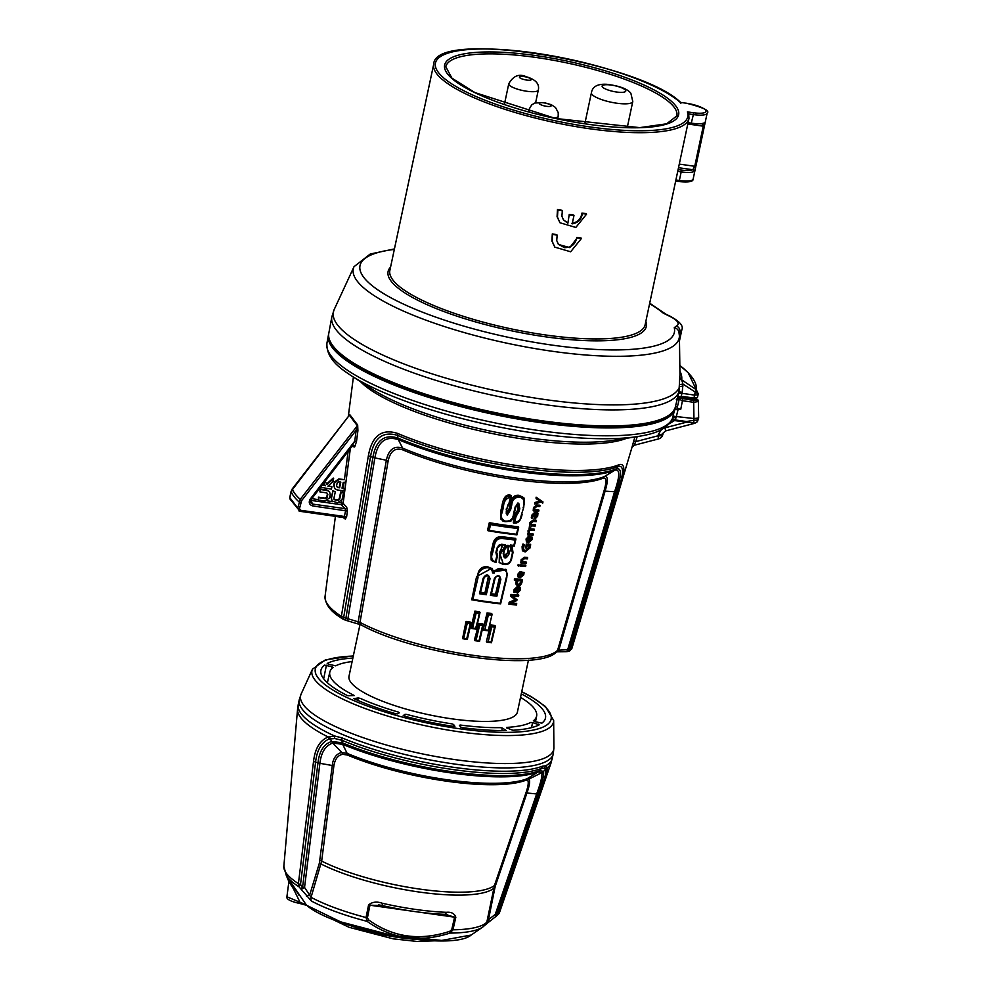 <?xml version="1.0" encoding="UTF-8"?>
<svg xmlns="http://www.w3.org/2000/svg" width="991" height="991" viewBox="0 0 991 991"><rect width="100%" height="100%" fill="white"/><g stroke="black" fill="none" stroke-linecap="round" stroke-linejoin="round"><path stroke-width="1.49" d="M353.799 698.63L358.234 697.949L357.751 700.377M398.456 712.108L399.373 712.752L398.456 712.108A105.715 25.877 12 0 1 360.29 698.37L358.234 697.949M399.373 712.752L397.626 713.854L395.719 713.718A114.783 28.095 -168 0 1 353.861 698.655L353.861 698.655M403.238 715.601L405.022 714.325L404.675 716.196M453.147 726.341L453.593 724.483L451.884 723.851A105.715 25.877 12 0 1 406.818 714.437L405.022 714.325M453.593 724.483L454.857 726.415M453.729 726.44L454.906 726.217L453.729 726.44A114.783 28.095 -168 0 1 404.303 716.109L403.275 715.428L404.303 716.109M501.805 730.54L502.35 728.075L506.252 730.503A114.783 28.095 -168 0 1 462.5 727.679L460.679 727.035L459.366 725.301L460.419 725.053L459.366 725.301M460.419 725.053A105.715 25.877 12 0 0 500.306 727.642L502.35 728.075M352.127 661.554A105.715 25.877 12 0 0 335.664 665.841L328.17 664.131M327.216 663.462A114.783 28.095 -168 0 1 352.858 658.074M531.535 727.642L532.576 722.575L539.191 724.83A114.783 28.095 -168 0 1 512.842 730.256L506.686 727.914M506.723 727.394A105.715 25.877 12 0 0 530.742 722.451L532.576 722.575M539.191 724.83L538.237 724.148L537.927 725.449M333.075 667.463L332.084 666.807L333.075 667.463A105.715 25.877 12 0 0 329.817 672.071A105.715 25.877 12 0 0 354.344 695.546L347.742 695.744A114.783 28.095 -168 0 1 320.911 670.374A114.783 28.095 -168 0 1 324.553 665.122L332.084 666.807L331.626 668.776M534.322 721.485L541.854 723.17A114.783 28.095 -168 0 0 545.459 718.103A114.783 28.095 -168 0 0 521.266 693.861M533.331 720.829A105.715 25.877 12 0 0 536.626 716.035A105.715 25.877 12 0 0 520.535 697.354M360.018 624.404L349.005 676.246A86.081 21.071 12 0 0 350.987 682.526A86.081 21.071 12 0 0 440.438 717.013A86.081 21.071 12 0 0 517.413 712.046L528.438 660.13M334.735 488.588L333.719 485.181L334.388 482.047L338.835 478.876L344.41 479.669L339.219 479.396L334.785 482.567L334.116 485.701L334.735 488.588L336.99 489.901L343.914 490.879L344.422 488.501L342.019 488.154L343.233 482.431L345.636 482.766L346.144 480.375M342.106 487.708L344.422 488.501M336.531 486.011L337.175 482.939L338.749 481.799L340.83 482.084L339.616 487.82L337.535 487.522L336.531 486.011L337.535 487.522L339.219 487.299L340.334 482.022M333.93 499.167L337.646 499.86L339.256 498.77L340.706 491.932L343.505 492.787L341.102 492.453L339.653 499.291L338.042 500.381L334.946 499.947L333.88 498.473L335.33 491.635L332.926 491.301L331.465 498.176L332.084 500.963L337.535 502.771L342.044 499.662L343.505 492.787M332.084 500.963L331.068 497.655L332.926 491.301M332.53 490.78L335.33 491.635M334.549 499.427L333.88 498.473M322.36 484.921L324.949 485.28L323.784 483.063M324.949 485.28L322.038 485.33M323.859 482.964L325.345 485.801M320.564 487.262L331.415 489.12L331.923 486.73L327.885 486.16L332.988 481.676L333.645 478.603L326.931 484.5L325.209 481.205M321.047 486.631L320.836 487.622M326.621 483.905L333.249 478.083L333.645 478.603M328.343 485.763L331.923 486.73M319.92 491.92L320.031 489.009L326.956 489.988L329.607 491.821L327.352 490.508L320.427 489.529L319.92 491.92L326.807 492.899L327.81 494.398L327.154 497.482L325.593 498.622L318.706 497.655L318.198 500.034L325.11 501.012L329.557 497.854L330.226 494.707L329.607 491.821M318.706 497.655L318.198 500.034M318.309 497.135L325.197 498.101L326.77 496.962L327.414 493.877L326.411 492.378M326.807 492.899L327.414 493.877M341.635 500.74L341.35 502.846L343.134 503.354A1.511 1.375 -38.9 0 1 341.375 504.704L345.017 508.643L345.661 510.588L344.112 517.55L344.893 516.546L344.112 517.55L300.124 511.331M343.022 517.426L345.24 519.036A1.511 1.375 123.1 0 0 344.335 517.599M345.24 519.036L346.602 517.005L344.893 516.546L300.595 510.291L299.455 508.668L301.66 500.591L356.178 430.23L354.753 441.131L352.065 446.123L353.378 445.455A1.511 1.412 96 0 0 352.511 445.665M346.602 517.005L347.383 511.046L312.71 505.943L312.698 504.085L310.703 502.747L311.025 499.662L310.158 499.179C308.424 502.511 309.279 504.766 312.71 505.943M347.383 511.046L346.726 507.256A1.511 1.338 -46.1 0 1 345.017 508.643L312.698 504.085L310.617 500.368M346.726 507.256L343.134 503.354L350.356 448.465M351.978 446.359L354.629 446.991A1.511 1.412 96 0 0 353.378 445.455M354.629 446.991L356.487 441.59L354.753 441.131L310.158 499.179M356.487 441.59L357.912 430.689L356.178 430.23L357.342 425.746L300.223 499.377L301.66 500.591M357.912 430.689L357.664 425.04A1.511 1.301 -40.4 0 1 357.342 425.746L349.365 415.204A1.511 1.474 -29.2 0 0 349.662 414.473L349.402 415.105M357.664 425.04L349.662 414.473M349.166 415.452L292.32 488.823M568.76 651.298A3.023 2.428 -101 0 0 568.859 651.273L571.733 648.894A3.023 2.923 -163 0 0 571.733 648.894A3.023 2.923 -163 0 0 571.733 648.882L618.706 490.954C625.432 471.58 625.544 462.834 619.041 464.705A142.444 34.871 -168 0 1 397.639 433.426C381.783 428.397 372.034 435.792 368.404 455.6L341.375 616.34A126.13 30.87 -168 0 1 325.06 596.396L335.404 516.348M634.872 436.994L632.035 447.114M342.452 618.855A3.023 2.465 -57.2 0 1 341.375 616.34L343.679 617.43L370.535 456.578C373.718 438.022 382.724 430.949 397.564 435.371A141.899 34.735 12 0 0 618.124 466.526C624.119 465.039 623.946 473.364 617.616 491.486L570.618 649.489L557.586 650.294A113.953 27.897 -168 0 1 473.165 655.324A113.953 27.897 -168 0 1 360.018 622.398A3.023 2.217 117.9 0 0 360.984 624.838A3.023 2.217 117.9 0 0 360.984 624.85C413.148 653.738 539.946 672.939 556.88 651.483L556.88 651.483A3.023 2.886 -135 0 0 557.586 650.294L603.891 491.338C606.765 481.713 606.517 477.328 603.135 478.17A128.904 31.551 12 0 1 402.792 449.877C395.198 447.449 390.33 451.116 388.162 460.865L360.018 622.398L343.679 617.43A3.023 1.226 -69.8 0 0 344.088 619.623L342.341 618.793C337.931 615.708 325.345 608.709 325.06 596.396M663.14 433.117L662.868 434.331A6.045 2.502 -167.8 0 1 662.868 434.368A6.045 2.502 -167.8 0 1 658.036 435.792L658.482 438.939L634.116 445.293L631.985 447.337L571.757 648.832L570.618 649.489A3.023 2.428 -101 0 1 568.859 651.273L567.36 651.558A3.023 2.428 -100.9 0 0 569.119 649.774L616.043 491.722L617.616 491.486A6.045 1.734 -163.5 0 0 618.706 490.954M634.24 445.108L635.739 441.614A3.023 1.202 16.2 0 0 633.398 442.06M344.385 619.648A3.023 1.226 -69.8 0 1 344.088 619.623L346.305 620.44A3.023 1.239 -69.8 0 1 345.884 618.235L372.901 457.371L370.535 456.578A6.045 1.92 9.5 0 1 368.404 455.6M658.482 438.939L658.47 438.939A6.045 6.045 0 0 0 662.868 434.368L663.14 433.067A6.045 2.502 -167.8 0 1 658.321 434.492L658.036 435.792L635.739 441.614L637.188 436.635M567.236 651.582A3.023 2.428 -100.9 0 0 567.36 651.57L566.084 651.682A3.023 1.722 -91 0 0 567.632 649.861L614.569 491.759A6.045 1.734 -163.5 0 0 616.043 491.722C621.778 475.11 621.877 467.492 616.328 468.879A140.561 34.4 -168 0 1 397.862 438.022C384.198 433.934 375.886 440.388 372.901 457.371A6.045 1.932 9.6 0 0 374.858 457.892C377.72 441.813 385.536 435.706 398.295 439.583A139.359 34.115 12 0 0 614.903 470.18C620.093 468.83 619.994 476.027 614.569 491.759L605.092 491.14C608.288 480.511 608.028 475.668 604.312 476.609L614.903 470.18A6.045 5.512 67.7 0 0 616.328 468.879L618.124 466.526A6.045 5.512 67.7 0 0 619.041 464.705M566.022 651.682A3.023 1.722 -91 0 0 566.084 651.694L557.289 651.83A3.023 1.722 -90.9 0 0 558.837 650.009L605.092 491.14A3.023 0.88 16.2 0 0 603.891 491.338M557.227 651.83A3.023 1.722 -90.9 0 0 557.289 651.83L556.199 651.942M357.862 623.612L386.354 460.245A3.023 0.966 -170 0 1 388.162 460.865M347.568 620.775L374.858 457.892L386.354 460.245C388.707 449.456 394.133 445.417 402.606 448.118L398.295 439.583A6.045 3.654 113.1 0 1 397.862 438.022L397.564 435.371A6.045 3.654 113.1 0 1 397.639 433.426M346.602 620.453A3.023 1.239 -69.8 0 1 346.305 620.44L360.984 624.838M671.762 419.775L674.475 420.58L676.06 417.793A4.534 1.078 -166.4 0 0 672.654 418.004A176.918 43.307 -168 0 1 488.452 421.497A176.918 43.307 -168 0 1 326.931 343.196L328.405 335.218A177.141 43.356 12 0 0 490.297 413.656A177.141 43.356 12 0 0 674.586 410.039L672.232 419.082M663.152 433.03A6.045 2.502 -167.8 0 1 663.14 433.067L665.543 430.936L665.097 427.802L664.02 428.149M669.458 423.677L674.475 420.58L694.827 423.083M665.097 427.802L686.305 422.24A4.534 1.202 -82 0 0 686.478 421.522L675.23 419.936A4.534 0.706 -151.4 0 0 672.294 419.007M476.584 576.564L471.741 599.803L476.584 576.564L491.92 568.215L492.366 568.809L487.535 566.703C482.456 566.381 479.31 568.586 478.108 573.306L477.08 577.208L478.021 577.654C476.374 568.97 491.511 563.024 492.564 572.909A124.048 30.362 12 0 0 494.113 573.132L493.233 571.696M493.134 570.655L505.893 569.305L506.364 569.924M502.957 545L499.526 552.532L499.167 562.541L501.88 544.926M491.14 559.977L491.078 552.074L493.109 543.452C494.236 538.559 497.296 536.317 502.288 536.726A124.048 30.362 12 0 0 515.431 538.348L515.877 538.931A126.105 30.87 -168 0 1 502.734 537.308C497.693 537.023 494.645 539.277 493.58 544.071L491.548 552.693L491.61 560.596L495.859 562.554L497.581 555.344L496.627 552.247L497.655 547.874L501.582 544.27L496.962 548.073L495.921 552.445L496.726 556.261L495.401 561.872C491.685 560.324 490.731 557.413 492.552 553.139L494.596 544.517C495.537 540.145 498.25 538.138 502.734 538.497A127.009 31.08 12 0 0 515.134 540.045L513.871 545.397A126.551 30.969 -168 0 1 510.34 545L512.446 552.805L511.245 557.871C510.799 561.909 508.668 563.916 504.853 563.904A124.928 30.572 -168 0 1 503.193 563.693L500.195 554.687L505.509 544.79A126.514 30.969 -168 0 1 501.582 544.27M487.572 530.111L489.319 522.691A125.039 30.61 12 0 0 518.169 526.766L518.615 527.361A127.083 31.105 -168 0 1 489.777 523.285L488.055 530.755L487.572 530.111M471.443 628.418L472.62 628.009L470.96 627.786L474.9 611.137A117.607 28.789 12 0 0 479.582 611.868L476.126 629.174L480.04 612.463L475.581 628.467L476.126 629.136L471.53 628.455M487.225 642.267A117.421 28.739 12 0 0 491.425 642.725L491.04 642.118A118.325 28.962 -168 0 1 488.191 641.809L491.734 626.832L490.805 625.532L486.42 641.598L490.359 624.949A116.641 28.553 12 0 0 494.868 625.445L495.327 626.039A118.697 29.049 -168 0 1 490.805 625.532L490.359 624.949M492.081 614.086A119.651 29.284 -168 0 1 487.498 613.503L483.125 629.57L487.064 612.921A117.607 28.789 12 0 0 491.635 613.503L491.288 615.176A120.555 29.507 12 0 1 488.402 614.816L487.064 612.921M471.22 622.769L470.254 623.797L466.724 638.774L467.306 639.455L471.22 622.769A118.697 29.049 -168 0 1 466.476 621.964L462.574 638.662L466.03 621.382A116.641 28.553 12 0 0 470.775 622.187L467.306 639.48L462.648 638.7M478.343 623.364A116.641 28.553 12 0 0 482.976 624.008L483.422 624.603A118.697 29.049 -168 0 1 478.789 623.946L474.404 640.013L476.101 640.236L474.887 640.644L478.802 623.971L479.644 625.259A119.601 29.272 12 0 0 482.567 625.668L479.037 640.644A118.325 28.962 -168 0 1 476.101 640.236L479.644 625.259M504.952 521.638L500.988 519.247L500.765 511.096L501.979 505.918C503.279 497.333 506.265 493.815 510.91 495.351L511.356 495.946L507.776 496.119L505.868 497.482L501.235 511.715L500.789 518.491L502.833 521.006L504.952 521.638C510.576 521.799 513.66 519.123 514.193 513.623L516.447 504.766L517.55 503.688L519.173 504.369L517.624 512.434L516.175 515.047L514.676 514.626L517.599 510.254L517.773 503.044M506.215 513.276L509.002 509.151L510.216 504.01C511.294 497.655 514.255 494.757 519.111 495.327L523.892 497.767M513.313 522.876L514.626 522.468L516.051 516.41L515.122 515.221L513.313 522.876L514.676 514.626M531.312 517.81L531.634 515.345L534.459 512.607A126.34 30.919 12 0 0 537.704 512.83L537.977 513.189A127.554 31.216 -168 0 1 534.731 512.966L531.907 515.704L531.312 517.81M533.963 518.169L535.19 518.838L537.679 516.138L537.977 513.189M534.917 518.479L533.74 515.679L534.372 513.66M528.959 533.517L529.182 533.579A124.556 30.486 12 0 0 532.972 533.839L533.245 534.199A125.758 30.783 -168 0 1 529.454 533.938L529.058 533.728M527.534 534.867L527.509 533.455A124.556 30.486 12 0 0 528.054 533.492L528.302 533.827A125.758 30.783 -168 0 1 527.782 533.815L527.534 534.867A125.671 30.758 12 0 0 532.997 535.264L533.245 534.199M528.29 533.802L528.005 530.78A124.779 30.535 12 0 0 529.021 530.854L529.293 531.213A125.993 30.832 -168 0 1 528.277 531.126L528.314 533.852M526.382 541.681L526.048 538.98L530.111 536.676C528.921 535.772 527.658 536.664 526.308 539.339L526.494 541.866L528.438 542.672L532.117 539.612L532.402 537.258L531.461 537.419L531.263 539.401L528.959 541.544L530.111 536.676M528.686 541.185L530.99 539.042L531.188 537.06L532.402 537.258M520.832 562.814L521.117 559.779L524.326 557.239A122.537 29.99 12 0 0 527.373 557.45L527.658 557.809A123.751 30.287 -168 0 1 524.598 557.599L521.39 560.126L520.832 562.814M522.059 561.823A122.141 29.891 12 0 0 526.271 562.108L526.543 562.467A123.355 30.188 -168 0 1 522.034 562.157L522.269 560.485L524.474 558.676A123.664 30.263 12 0 0 527.398 558.862L527.658 557.809M520.114 566.171L520.102 564.759A121.893 29.829 12 0 0 525.552 565.143L525.825 565.502A123.095 30.126 -168 0 1 520.374 565.118L520.114 566.171A123.008 30.114 12 0 0 525.577 566.555L525.825 565.502M520.349 576.366L522.653 574.223L522.852 572.241L524.066 572.439L523.124 572.6L522.926 574.582L520.622 576.725L521.774 571.869C520.585 570.965 519.321 571.844 517.983 574.532L518.157 577.047L520.102 577.852L523.781 574.792L524.066 572.439M518.045 576.861L517.711 574.173L521.774 571.869M516.15 584.678L515.84 582.064L516.782 580.144M514.391 580.292L514.379 578.855A120.667 29.532 12 0 0 521.935 579.413L522.22 579.772A121.881 29.829 -168 0 1 514.639 579.215L514.391 580.292A121.794 29.817 12 0 0 517.054 580.503L516.274 584.863L518.293 585.669C519.061 586.722 520.263 585.718 521.91 582.658L522.22 579.772M516.336 592.531L517.562 593.2L520.052 590.487L520.349 587.552A121.224 29.668 -168 0 1 517.116 587.329L514.292 590.079L513.97 592.544L514.911 592.407L515.134 590.351L517.029 588.394L516.398 590.401L517.562 593.2M517.29 592.841L516.125 590.041L516.757 588.035M513.97 592.544L514.032 589.719L516.844 586.969A120.01 29.371 12 0 0 520.077 587.192L520.349 587.552M508.965 604.399A119.75 29.309 12 0 0 516.472 604.931L516.745 603.816A119.837 29.334 -168 0 1 510.39 603.37L516.794 600.571L517.005 599.679L512.136 596.012A120.468 29.482 12 0 0 518.491 596.458L518.764 595.306A120.568 29.507 -168 0 1 511.245 594.773L510.861 596.396L515.394 599.951L509.374 602.664L508.965 604.399L509.101 602.305L515.122 599.592M510.861 596.396L510.972 594.414A119.354 29.21 12 0 0 518.479 594.947L518.764 595.306M511.864 595.665L517.005 599.679M510.984 603.085A118.623 29.036 12 0 0 516.472 603.445L516.745 603.816M517.785 565.093L518.479 564.474L518.937 565.18L518.479 564.474L518.157 565.824L517.785 565.093M523.248 549.708L525.205 550.302C526.221 551.405 527.472 550.377 528.959 547.205L529.231 545.446M525.713 547.924L526.283 544.022A123.664 30.263 12 0 0 530.383 544.307L530.656 544.666A124.866 30.56 -168 0 1 526.555 544.381L525.713 547.924A124.569 30.486 12 0 0 526.642 547.998L527.187 545.645A124.767 30.535 12 0 0 529.504 545.806L529.231 547.565L525.478 550.649L523.359 549.906L524.227 544.616L523.26 544.307L522.517 550.847L525.168 551.925L530.173 547.8L530.656 544.666M522.393 550.662L522.071 546.722L523 543.96L524.227 544.616M528.921 530.148L529.95 522.468L533.146 520.04A125.708 30.771 12 0 0 536.193 520.25L536.465 520.609A126.922 31.068 -168 0 1 533.406 520.399L530.222 522.827L528.921 530.148A126.08 30.857 12 0 0 534.124 530.519L534.372 529.454A126.167 30.882 -168 0 1 529.863 529.132L530.061 527.546L532.241 525.899A126.452 30.956 12 0 0 535.165 526.097L535.425 525.032A126.538 30.969 -168 0 1 532.378 524.821L530.891 524.945L531.114 523.137L533.294 521.477A126.823 31.043 12 0 0 536.218 521.675L536.465 520.609M530.619 524.598L532.105 524.462A125.337 30.671 12 0 0 535.152 524.673L535.425 525.032M529.875 528.798A124.953 30.585 12 0 0 534.099 529.095L534.372 529.454M536.106 498.671L536.106 497.172L542.981 501.929L536.366 497.532L536.106 498.671L540.368 501.161L535.103 502.895L534.818 504.06L541.16 501.917L542.684 503.205L542.981 501.929M534.818 504.06L534.83 502.548L540.095 500.802M533.208 510.538L533.492 507.503L536.713 504.976A126.984 31.08 12 0 0 539.773 505.199L540.045 505.559A128.198 31.378 -168 0 1 536.986 505.336L533.765 507.863L533.208 510.538M534.434 509.56A126.588 30.981 12 0 0 538.658 509.857L538.931 510.216A127.802 31.278 -168 0 1 534.409 509.894L534.644 508.222L536.862 506.413A128.112 31.353 12 0 0 539.785 506.612L540.045 505.559M694.716 423.293L696.797 422.191A4.534 4.014 -131.7 0 0 697.974 420.023L693.65 420.357A4.534 0.706 77.1 0 1 693.849 423.169M677.088 399.757L679.306 398.382A179.334 43.889 -168 0 1 679.194 399.311L682.811 400.76L693.688 402.296L693.948 418.536L673.087 416.183M693.948 418.536L698.643 418.016L698.382 401.516A198.72 48.646 12 0 0 698.382 400.983L698.643 417.384A202.412 49.538 -168 0 1 698.643 418.004L696.797 422.191M493.233 571.832L492.564 572.909L493.233 571.832L492.354 568.822M471.939 599.828A120.729 29.544 12 0 0 500.579 603.866L506.797 577.592L506.364 569.912L493.357 571.844M499.167 562.541L502.846 564.263L503.193 563.693M515.877 538.931L513.871 545.397M502.92 564.238A124.024 30.362 12 0 0 504.419 564.424C508.916 564.251 511.393 561.984 511.827 557.66L513.028 552.594L511.988 545.744L512.446 552.805M488.253 530.792A126.6 30.981 12 0 0 516.893 534.83L516.509 534.211A127.505 31.204 -168 0 1 489.207 530.358L490.557 524.611L489.802 523.347M518.652 527.571L516.93 534.855L518.615 527.361M480.028 612.45A119.651 29.284 -168 0 1 475.346 611.72L476.163 613.045A120.555 29.507 12 0 0 479.124 613.503M491.425 642.738L495.327 626.039M486.866 642.18L488.191 641.809M483.583 630.165L484.859 629.78L488.402 614.816M475.147 640.682A117.421 28.739 12 0 0 479.495 641.288L483.422 624.603M501.979 505.918L503.465 506.983C503.639 501.681 505.98 498.374 510.464 497.048L511.381 496.082L509.634 503.44L509.052 503.044L509.622 503.403L509.052 503.044L506.909 508.717L508.16 504.506L509.622 503.403L511.356 495.946M506.265 511.715L506.884 508.841L506.178 509.04L507.206 515.196L510.65 509.671L509.585 509.225L507.206 514.019L506.314 513.549L506.265 511.715M522.071 514.329L522.084 514.403C520.808 520.956 517.934 523.805 513.462 522.963L516.794 522.728L519.792 520.374L523.731 507.293L524.45 498.857L522.344 496.59L516.038 496.02L513.127 498.287L509.585 509.225L509.126 508.618M524.45 498.857L523.682 497.519L523.744 507.367L521.477 514.54C521.117 519.135 518.838 521.786 514.626 522.468M531.585 518.169L532.526 518.045L532.737 515.977L534.644 514.019L534.013 516.038L535.19 518.838M529.182 533.579L529.293 531.213M521.105 563.161A123.268 30.176 12 0 0 526.295 563.532L526.543 562.467M519.21 565.539L518.751 564.833L518.429 566.171M533.48 510.898A127.715 31.254 12 0 0 538.683 511.282L538.931 510.216M674.537 409.655L680.718 409.494L677.113 408.007A179.086 43.839 12 0 0 677.249 406.793L675.453 406.545M698.308 419.565L698.618 418.128M693.65 400.5L693.688 402.296L698.382 401.516A1.511 1.462 -177.9 0 0 697.168 400.104L693.65 400.5L680.966 398.221A180.833 44.261 12 0 0 681.077 397.317M500.579 603.878L500.195 603.259A121.633 29.767 -168 0 1 472.88 599.394L471.741 599.803L472.88 599.394L478.021 577.654M494.113 573.132C496.59 564.288 511.071 569.813 506.215 577.815L500.195 603.259M501.335 544.815A125.609 30.746 12 0 0 503.007 545.05L501.26 544.839C499.303 544.307 498.101 545.347 497.668 547.961L496.962 548.073M503.007 545.05L505.509 544.79M497.581 555.344L496.726 556.261L497.581 555.344M495.896 562.554L495.401 561.872M515.915 539.005L515.134 540.045L515.915 539.005M511.963 545.793L514.292 546.053A125.646 30.758 -168 0 1 512 545.768L510.34 545M488.055 530.755L489.207 530.358L488.055 530.755M516.906 534.83L516.509 534.211L516.906 534.83M490.557 524.611A127.988 31.328 12 0 0 517.872 528.463L516.509 534.211M475.581 628.467L476.126 629.136L475.581 628.467A119.279 29.197 -168 0 1 472.62 628.009L476.163 613.045M491.734 626.832A119.601 29.272 12 0 0 494.583 627.154L491.04 642.118M495.364 626.25L491.462 642.763L486.915 642.23M483.608 630.202L484.859 629.78A119.279 29.197 -168 0 0 487.745 630.152L488.179 630.771A118.375 28.974 12 0 1 483.893 630.239M466.513 622.038L467.257 623.289A119.601 29.272 12 0 0 470.254 623.797M466.724 638.774L467.306 639.455L466.724 638.774A118.325 28.962 -168 0 1 463.726 638.266L467.257 623.289M462.586 638.662L463.726 638.266L462.586 638.662M482.567 625.668L483.447 624.751L479.533 641.326L479.037 640.644M518.256 503.676L515.196 506.872L513.549 513.834C513.041 519.036 510.291 521.464 505.311 521.105C501.471 519.581 500.443 516.596 502.239 512.161L503.081 508.581L501.607 507.516M510.216 504.01L511.74 505.063C512.198 499.848 514.825 497.197 519.618 497.11C524.313 498.535 525.49 501.991 523.149 507.503M516.051 516.41L519.173 511.294L517.723 509.721M518.219 507.627L519.792 508.668L518.677 503.143M534.682 517.203L535.4 517.661L535.413 514.081A127.455 31.192 12 0 0 537.11 514.193L536.862 516.001L534.768 517.426M527.101 540.826L528.129 541.458L527.175 539.389L528.996 537.779L528.129 541.458L527.212 541.024M518.764 576.019L519.792 576.638L518.838 574.582L520.671 572.959L519.792 576.638L518.875 576.217M521.266 580.8L521.031 582.609L518.566 584.529L516.918 583.625L518.132 580.59A121.794 29.817 12 0 0 521.266 580.8M517.054 591.565L517.773 592.023L517.785 588.443A121.137 29.643 12 0 0 519.482 588.555L519.234 590.351L517.153 591.788M698.382 400.983L698.382 400.983A1.511 1.462 179.6 0 0 697.181 399.571A197.246 48.274 -168 0 1 697.168 400.104M680.718 409.494L682.774 398.964M680.966 398.221A1.511 1.462 9.1 0 0 679.194 399.311L677.113 408.007M500.851 579.339L499.675 579.215L495.971 594.897L496.875 596.186L500.851 579.339C499.749 574.718 497.593 574.446 494.373 578.521L496.169 576.502L498.312 576.155L499.637 576.96L499.675 579.215L499.253 576.551M490.037 578.732C488.513 573.863 486.222 573.665 483.174 578.162L487.089 575.424L488.749 576.266L489.009 578.286L490.037 578.732L486.259 594.773L484.958 592.866L488.476 575.994M503.18 553.251C503.874 559.345 505.856 559.543 509.114 553.858L509.609 551.739C513.549 545.298 504.134 542.127 503.948 549.968L503.18 553.251L504.617 549.832L503.948 549.968M535.128 517.302L536.837 513.834M527.856 541.098L528.649 537.779M519.519 576.279L520.312 572.971M521.031 582.609L520.993 580.441M518.566 584.529L520.758 582.25M516.98 583.835L518.293 584.17M517.5 591.664L519.21 588.196M491.425 593.782A119.23 29.185 12 0 0 495.512 594.303L495.971 594.885A121.274 29.68 -168 0 1 491.301 594.29L495.265 577.703L496.887 576.242L499.068 576.229M495.042 578.298L490.396 595.356A122.178 29.903 -168 0 0 496.875 596.186M479.495 593.733L480.437 592.705L483.918 577.964L483.174 578.162L479.495 593.733A122.178 29.903 12 0 0 486.259 594.773M488.761 576.291L486.247 575.424L484.339 576.762L480.437 592.705A121.274 29.68 -168 0 0 485.404 593.46L488.538 577.679M503.824 553.04L504.605 549.757L507.714 545.496L508.494 551.281L505.261 557.091L503.824 556.459L503.824 553.04L503.837 556.484M507.726 545.496L508.829 545.991C506.958 544.579 505.546 545.855 504.617 549.832L504.605 549.757M680.606 397.193L680.706 397.267A1.511 1.462 -175.7 0 0 679.306 398.382M679.256 398.258A1.511 1.499 -140.7 0 1 680.173 397.193M495.512 594.303L499.216 578.62M480.585 592.209A119.23 29.185 12 0 0 484.958 592.866M503.639 556.124L507.541 552.817L508.544 545.744M299.455 508.668L297.734 508.086L289.781 497.569L292.271 488.885A143.522 35.131 12 0 0 300.223 499.377L297.734 508.086L299.988 511.319L300.595 510.291M300.769 502.487L299.047 501.904A144.178 35.292 12 0 1 291.094 491.4L289.806 497.47M289.793 498.795L299.988 511.319M301.066 903.619L298.44 903.173M445.009 914.284L454.596 917.17L451.723 929.707L449.703 931.342C419.775 941.165 392.758 937.35 368.64 919.896L367.426 917.802L369.953 905.217L382.117 905.526L378.735 904.882M497.953 914.606A6.045 3.283 -132.3 0 0 498.015 914.557A6.045 6.045 0 0 0 499.675 912.042L540.541 793.271C545.174 780.821 547.354 772.361 547.106 767.926A6.045 5.748 169 0 1 545.892 769.66C545.991 774.132 543.886 782.159 539.575 793.741L538.051 793.94C542.263 782.679 544.096 775.16 543.551 771.394L539.661 770.639A128.062 31.34 -168 0 1 342.217 742.755L331.626 741.466C323.871 744.055 319.325 751.19 317.975 762.847L302.602 886.97L300.508 884.567A6.045 1.994 -173 0 1 298.402 883.613A110.36 27.017 -168 0 1 283.847 866.283L297.573 709.06A129.635 31.724 12 0 0 328.244 737.007C320.006 740.252 315.113 748.316 313.565 761.212L298.402 883.613A6.045 4.905 -57.4 0 0 298.997 886.821L311.459 901.067A99.447 24.341 12 0 0 367.091 921.357A3.023 1.053 -54.9 0 0 368.64 919.896M444.129 914.197A3.023 1.685 -87.8 0 0 444.612 914.346A3.023 1.685 -87.8 0 0 444.625 914.346A3.023 1.685 -87.8 0 0 446.309 912.315A101.243 24.775 -168 0 1 382.452 903.297C376.865 901.302 372.244 901.847 368.578 904.956L366.051 917.542L367.091 921.357C391.891 938.997 419.54 942.899 450.025 933.076L452.949 929.806L455.823 917.282A3.023 0.756 -167.1 0 1 454.596 917.17L416.616 911.807M455.823 917.282C454.46 913.454 451.289 911.807 446.309 912.315M382.452 903.297L382.117 905.526C404.526 910.58 425.362 913.529 444.625 914.346M368.578 904.956A3.023 0.78 11.4 0 0 369.953 905.217L412.454 911.225M353.329 655.869L325.457 659.833L312.475 669.173A123.466 30.226 12 0 0 314.804 679.752A123.466 30.226 12 0 0 446.359 729.785A123.466 30.226 12 0 0 553.659 720.432L553.907 747.71A129.387 31.675 -168 0 1 441.466 757.508A129.387 31.675 -168 0 1 303.593 705.072A129.387 31.675 -168 0 1 301.153 693.985L299.245 699.745A129.858 31.786 12 0 0 302.243 709.222A129.858 31.786 12 0 0 316.501 721.262A129.858 31.786 12 0 0 456.368 764.272A129.858 31.786 12 0 0 553.3 753.742L551.046 762.934A129.635 31.724 12 0 1 547.106 767.926L545.707 765.783A6.045 5.822 106.5 0 1 544.443 768.136L545.892 769.66M313.565 761.212A6.045 1.994 7 0 0 315.584 762.104C316.947 750.1 321.431 742.42 329.037 739.026L334.822 738.53L341.957 740.302A129.301 31.65 12 0 0 541.309 768.471L544.443 768.136M299.604 903.42L300.038 902.318L286.907 896.756L288.889 881.618L293.398 888.729L300.038 902.318L299.604 903.42M306.776 905.39L340.644 921.853L392.151 935.43L441.701 940.434L471.171 935.033L482.741 927.056A99.447 24.341 12 0 1 450.025 933.076L449.703 931.342M540.541 793.271A6.045 1.66 -161 0 1 539.575 793.741L498.684 912.562L496.664 914.383A6.045 3.357 48.4 0 1 495.946 916.415L498.015 914.557A6.045 3.283 -132.3 0 0 498.015 914.544A6.045 3.283 -132.3 0 0 498.684 912.562A6.045 1.66 -161 0 0 499.675 912.042A6.045 5.859 18.1 0 1 498.3 914.222M367.426 917.802A3.023 0.78 11.4 0 1 366.051 917.542A100.983 24.713 -168 0 1 311.05 897.326L304.547 887.428L319.907 763.318C321.22 752.256 325.506 745.517 332.778 743.101L342.638 744.303A126.86 31.055 12 0 0 538.237 771.939L541.866 772.633C542.387 776.139 540.652 783.237 536.664 793.94A6.045 1.672 18.9 0 0 538.051 793.94L496.664 914.383A6.045 1.672 -161 0 1 495.265 914.371L488.476 919.698L486.841 922.15A100.983 24.713 -168 0 1 452.949 929.806A3.023 0.756 -167.1 0 1 451.723 929.707M488.699 922.064A6.045 1.486 -127.7 0 0 488.836 922.002L495.686 916.625A6.045 1.425 -128.5 0 0 495.265 914.371L536.664 793.94L526.939 792.998C529.516 785.628 530.247 780.97 529.12 779L526.989 778.777A3.023 2.75 -111.4 0 0 525.862 780.227L527.757 780.45C528.785 782.283 528.141 786.52 525.849 793.134L494.447 885.496L486.841 922.15A6.045 5.797 -136.5 0 1 485.441 924.776A6.045 5.797 -136.5 0 1 485.429 924.776M311.459 901.067A6.045 4.484 118.2 0 1 311.05 897.326L321.666 861.092L333.856 766.018C334.884 759.255 337.795 755.34 342.576 754.3L347.345 755.006A115.774 28.343 12 0 0 525.862 780.227M552.321 758.338A129.858 31.786 -168 0 1 545.707 765.783L542.337 766.204A129.858 31.786 -168 0 1 342.106 737.923L334.462 735.941L328.244 737.007A6.045 4.633 -109 0 0 329.037 739.026M334.822 738.53A6.045 4.212 -85.1 0 1 334.462 735.941A129.858 31.786 -168 0 1 301.264 713.817A129.858 31.786 -168 0 1 298.279 704.328L297.573 709.06M471.171 935.033C451.376 951.942 334.685 929.855 306.727 905.353L299.641 903.433C286.956 900.757 286.387 897.735 286.907 896.744M299.27 895.604L288.74 879.265L306.169 904.709L300.038 902.318M485.379 924.826L488.836 922.002A6.045 1.486 -127.7 0 0 488.476 919.698L494.868 887.948A3.023 1.14 11.2 0 0 493.667 888.394A101.503 24.849 12 0 1 419.379 892.061A101.503 24.849 12 0 1 321.059 864.016A3.023 1.053 -162.8 0 0 319.362 863.161L309.861 894.464A6.045 0.793 142.5 0 1 306.541 896.335M542.337 766.204A6.045 5.488 -111.4 0 1 541.309 768.471L539.661 770.639A6.045 5.488 -111.4 0 1 538.237 771.939L526.989 778.777A116.641 28.553 -168 0 1 347.147 753.383L341.808 752.541C337.274 753.408 334.227 756.765 332.679 762.624L319.362 863.161M494.868 887.948L495.562 885.347A3.023 0.842 18.8 0 0 494.447 885.496A101.714 24.899 -168 0 1 420.06 889.138A101.714 24.899 -168 0 1 321.666 861.092A3.023 1.003 -172.7 0 0 319.932 860.547M333.856 766.018A3.023 1.003 -172.7 0 0 332.146 765.486L319.907 763.318A6.045 1.994 -172.9 0 1 317.975 762.847L315.584 762.104L300.508 884.567A6.045 1.177 139.3 0 0 298.997 886.821A108.861 26.646 12 0 1 286.263 875.387L288.889 881.618M304.547 887.428A6.045 0.83 143.4 0 1 301.14 889.249A6.045 1.226 -41.6 0 1 302.602 886.97A6.045 1.994 -173 0 0 304.547 887.428M569.652 214.898A132.298 32.381 12 0 0 573.975 215.505L572.191 223.867C578.1 222.839 581.469 219.432 582.324 213.635A132.298 32.381 12 0 0 586.585 214.13L575.821 227.447L559.989 222.777L557.462 217.165L557.883 210.067A132.298 32.381 12 0 0 562.343 210.81L561.897 216.199L563.421 219.804L567.868 223.26L569.255 214.378A130.49 31.935 12 0 0 571.423 214.688A130.49 31.935 12 0 0 573.578 214.985L573.975 215.505M552.705 234.421A132.298 32.381 12 0 0 557.165 235.164L556.719 240.54L558.466 244.455L569.763 247.626L577.146 237.989A132.298 32.381 12 0 0 581.407 238.472L570.655 251.788L554.811 247.131L552.297 241.519L552.309 233.901A130.49 31.935 12 0 0 556.769 234.644L557.165 235.164M693.911 171.579A1.511 1.4 -116.2 0 0 692.82 169.734A16.612 4.063 -168 0 1 681.164 170.031L681.189 171.889A18.123 4.435 12 0 0 693.911 171.579L695.224 169.127L704.415 126.055L704.254 122.884A18.123 4.435 -168 0 1 691.532 123.194L688.064 122.698M688.695 113.94L687.407 111.896A128.979 31.563 -168 0 1 519.16 111.76A128.979 31.563 -168 0 1 471.877 49.302A128.979 31.563 -168 0 1 680.198 102.358L685.921 103.175M687.407 111.896L693.341 112.739A16.612 4.063 -168 0 0 705.604 110.212A16.612 4.063 -168 0 0 686.119 103.2L680.198 102.358L680.817 103.535M687.841 123.764L703.536 123.825A1.511 1.4 -116.2 0 0 704.254 122.884M702.569 123.9L703.263 126.179L704.415 126.055L695.88 166.203L694.741 166.29L692.82 169.734L678.501 167.714M567.868 223.26L569.255 214.378M562.343 210.81L561.947 210.29A130.49 31.935 12 0 1 557.487 209.547L557.883 210.067M563.445 219.829L567.471 222.74M586.585 214.13L586.189 213.598A130.49 31.935 12 0 1 581.928 213.115L582.324 213.635M559.989 222.777L557.066 216.645L557.487 209.547M571.807 223.347C577.703 222.318 581.085 218.9 581.928 213.115M558.267 244.182L564.412 247.639C571.386 247.7 575.498 244.306 576.75 237.468A130.49 31.935 12 0 0 581.011 237.951L581.407 238.472M554.811 247.131L551.9 240.999L552.309 233.901M698.246 393.836L688.163 372.69L679.838 365.481A194.323 47.568 -168 0 1 696.462 389.81L696.19 389.636A3.023 0.818 124.1 0 1 695.137 392.337L694.641 395.112L698.085 394.715L696.462 389.81A3.023 1.4 121.1 0 1 696.029 392.597L698.246 393.836L697.379 397.639L693.935 398.035L681.238 396.239L680.706 397.267L677.708 397.143L675.379 406.867A177.154 43.356 -168 0 1 493.146 412.169A177.154 43.356 -168 0 1 328.814 333.199L331.824 316.934A177.6 43.468 12 0 0 494.459 395.657A177.6 43.468 12 0 0 678.946 391.792L677.745 397.032L681.238 396.239L682.217 392.349L682.96 384.087L681.659 379.813A177.686 43.493 12 0 0 679.925 371.229M394.443 248.914L370.25 254.018L354.022 266.69A166.587 40.78 12 0 0 507.764 343.369A166.587 40.78 12 0 0 679.405 335.85L679.962 374.487A175.184 42.873 -168 0 1 679.838 376.332L678.946 391.792L682.217 392.349M679.566 384.607L682.96 384.087L696.029 392.597M698.085 394.715L697.379 397.639M680.805 397.23L693.403 399.051L693.935 398.035L694.641 395.112L681.981 393.328M696.19 389.636L681.659 379.813A4.534 4.398 -171 0 1 679.838 376.332M681.932 393.316L678.6 393.216M331.824 316.934L334.153 309.613A177.104 43.344 -168 0 0 490.595 389.612A177.104 43.344 -168 0 0 679.578 386.626L682.96 386.106M679.43 337.188L679.851 331.96A39.268 9.613 12 0 0 681.858 329.706L679.479 340.879M681.858 329.706C683.641 325.816 679.541 321.22 669.557 315.931A4.831 3.171 114.7 0 0 668.516 315.745A34.437 8.424 -168 0 1 676.345 326.101A4.831 4.509 61.1 0 1 679.851 331.96L679.058 333.224M679.405 335.85L678.897 331.973A6.045 5.822 166.3 0 0 674.252 327.674A160.691 39.33 -168 0 1 469.932 327.872A160.691 39.33 -168 0 1 394.331 249.41M649.601 303.667A160.691 39.33 -168 0 1 663.227 313.119A6.045 5.314 -50.2 0 1 665.841 314.184L649.712 303.172M521.7 691.854A120.518 29.495 -168 0 1 536.032 699.844A120.518 29.495 -168 0 1 475.73 730.714A120.518 29.495 -168 0 1 318.099 677.881A120.518 29.495 -168 0 1 353.291 656.054M616.551 92.014A12.078 2.961 -168 0 1 602.392 86.911A12.078 2.961 -168 0 1 611.298 85.077A12.078 2.961 -168 0 1 625.47 90.169A12.078 2.961 -168 0 1 616.551 92.014M591.416 92.745A21.145 5.178 12 0 0 616.699 103.2A21.145 5.178 12 0 0 632.778 101.528L630.871 93.29C627.576 88.917 619.598 85.92 606.95 84.309C597.66 83.715 592.482 86.527 591.416 92.745L584.826 123.739M504.369 104.476L508.767 83.777A15.1 3.691 12 0 0 509.894 85.672A15.1 3.691 12 0 0 529.268 91.544A15.1 3.691 12 0 0 538.311 90.057L535.611 102.767M527.658 80.172A6.045 1.474 -168 0 1 519.903 77.831A6.045 1.474 -168 0 1 523.062 76.48A6.045 1.474 -168 0 1 530.817 78.834A6.045 1.474 -168 0 1 527.658 80.172M553.288 117.979A15.1 3.691 12 0 0 558.193 116.331L557.648 118.908M528.277 111.822L528.649 110.051A15.1 3.691 12 0 0 528.649 110.435A15.1 3.691 12 0 0 530.433 112.417M545.545 106.161A6.045 1.474 -168 0 1 539.339 103.498A6.045 1.474 -168 0 1 544.963 103.039A6.045 1.474 -168 0 1 551.157 105.703A6.045 1.474 -168 0 1 545.545 106.161M344.088 482.084L343.332 487.882M343.01 490.285L342.75 492.217M348.138 451.363L344.41 479.669M339.405 502.573L341.35 502.846L341.375 504.704L310.629 500.356M360.538 381.696A144.698 35.416 12 0 0 488.749 432.819A144.698 35.416 12 0 0 626.671 438.257M332.741 501.632L326.943 500.814M317.801 499.526L311.793 498.671M637.783 436.535L613.008 440.376A146.433 35.837 -168 0 1 372.158 389.178L351.087 375.601A174.305 42.663 12 0 0 637.783 436.535C649.427 434.566 666.002 431.642 672.493 418.512M661.344 429.685L658.321 434.492M603.135 478.17A3.023 2.762 -112.3 0 1 604.312 476.609A129.771 31.762 -168 0 1 402.606 448.118A3.023 1.833 -66.9 0 1 402.792 449.877M694.034 418.561L693.65 420.357L686.478 421.522M676.06 417.793L678.03 409.679M492.552 553.139L491.078 552.074M494.596 544.517L493.109 543.452M502.734 538.497L502.288 536.726M475.37 611.769L471.431 628.418M471.666 628.455A118.375 28.974 12 0 0 476.089 629.136M462.785 638.687A117.421 28.739 12 0 0 467.244 639.455M502.239 512.161L500.765 511.096M507.206 515.196L506.76 513.425M510.526 510.204L509.002 509.151M519.618 497.11L519.111 495.327M519.173 511.294L517.599 510.254M497.655 547.874L496.64 552.321L495.921 552.445M496.627 552.247L496.528 554.824M513.028 552.594L511.839 557.735C510.675 562.851 508.222 565.093 504.493 564.461L499.13 562.479M515.84 506.661L515.196 506.872M518.541 503.403L519.011 504.023L518.318 503.713L515.853 506.748L514.205 513.71C510.749 524.189 511.356 520.498 505.001 521.687L505.311 521.105M503.081 508.581L503.465 506.983M510.464 497.048L509.052 503.044M506.178 509.04L506.909 508.717M506.884 508.854L506.401 513.685M510.65 509.671L511.74 505.063M523.731 507.293L521.477 514.54M519.296 510.774L519.792 508.668M679.083 409.134L674.153 409.246M494.373 578.521L490.396 595.356M694.047 399.125L697.181 399.571M483.174 578.162L483.918 577.964L483.174 578.162M509.609 551.739L508.049 550.686M507.541 552.817L509.114 553.858M349.414 415.142L291.119 491.288M413.792 939.195A66.124 16.178 -168 0 1 351.285 925.916M527.757 780.45A3.023 2.899 -43.1 0 1 529.12 779L541.866 772.633A6.045 5.822 -21.7 0 0 543.551 771.394L545.719 769.152A6.045 5.835 -28.2 0 0 546.97 767.232M347.345 755.006A3.023 1.809 -67.2 0 0 347.147 753.383L342.638 744.303A6.045 3.605 -67.2 0 1 342.217 742.755L341.957 740.302A6.045 3.605 112.8 0 1 342.106 737.923M342.576 754.3A3.023 2.168 -96.5 0 0 341.808 752.541L332.778 743.101A6.045 4.596 -103.1 0 1 331.626 741.466L330.238 738.716A6.045 4.559 79.6 0 1 329.557 736.524M495.562 885.347L526.939 792.998L525.849 793.134M323.661 678.773L326.423 665.234M445.814 66.769A118.102 28.9 -168 0 1 535.685 57.416A118.102 28.9 -168 0 1 671.551 104.303A118.102 28.9 -168 0 1 676.853 115.885L666.633 123.801L639.715 127.628L555.567 118.462L474.974 92.609L451.933 78.165L445.814 66.769M447.412 73.743A119.601 29.272 12 0 0 587.626 124.197A119.601 29.272 12 0 0 675.874 106.012A119.601 29.272 12 0 0 535.66 55.546A119.601 29.272 12 0 0 447.412 73.743M693.341 112.739L693.366 114.597A18.123 4.435 12 0 0 707.153 113.172C710.175 110.769 703.127 107.424 686.032 103.138L686.119 103.2M695.694 167.058L693.155 179.049A18.123 4.435 -168 0 1 679.355 180.486L678.823 181.551L675.664 181.056M688.869 113.965L693.366 114.597L691 124.259L687.828 123.813M677.72 171.406L681.189 171.889L679.355 180.486L675.887 179.99M687.791 123.999L703.263 126.179L694.741 166.29L679.269 164.097M681.164 170.031L678.104 169.597M680.644 102.445C640.285 62.284 434.591 27.859 433.711 64.18A130.49 31.935 12 0 0 589.682 128.756A130.49 31.935 12 0 0 688.98 118.437L688.646 113.185M688.98 118.437L645.141 324.689A130.49 31.935 -168 0 1 545.843 335.008A130.49 31.935 -168 0 1 389.859 270.432L433.711 64.18M390.578 267.099A132.001 32.307 12 0 0 545.868 336.866A132.001 32.307 12 0 0 645.847 321.357M675.404 406.719L675.255 407.437A177.154 43.356 -168 0 1 492.961 413.024A177.154 43.356 -168 0 1 328.69 333.781L328.851 333.063M332.258 346.008A176.547 43.208 12 0 0 492.861 413.445A176.547 43.208 12 0 0 667.017 417.161M663.227 313.119L668.516 315.745M676.345 326.101L674.252 327.674M508.767 83.777C513.276 75.824 519.086 73.47 526.184 76.716C535.635 79.453 539.674 83.901 538.311 90.057M528.649 110.051L531.696 104.885L534.855 103.014L543.997 102.581L551.293 104.687L555.456 107.437L558.243 112.615L558.193 116.331M344.657 517.748L298.861 510.898M310.716 502.759L311.025 499.662L352.437 445.764M348.287 416.542L353.391 377.088M326.931 343.196C326.039 359.436 341.92 369.408 351.087 375.601M694.728 423.293L665.543 430.936M497.593 555.456L495.909 562.578L491.127 559.977M328.566 334.462L328.405 335.218M471.803 599.828L500.616 603.903L506.81 577.679L506.351 569.899M492.316 568.772L493.258 571.906M514.292 546.053L515.915 539.141M488.117 530.792L516.93 534.867M492.118 614.271L488.204 630.809L483.719 630.239M479.533 641.326L474.986 640.682M509.622 503.453C508.507 503.354 507.615 505.125 506.934 508.792M695.434 399.125L697.094 399.361L698.382 400.884M676.296 399.274L680.966 397.081M508.346 545.36L508.817 545.979M330.647 918.471L349.055 927.291L393.179 938.836L417.025 941.45L435.668 940.793M447.3 914.569L444.612 914.346M482.741 927.056L485.441 924.776M553.907 747.71L553.3 753.742M299.245 699.745L298.279 704.328M312.475 669.173L301.153 693.985M553.659 720.432L545.446 706.484L530.903 696.45L521.737 691.668M504.01 899.456L551.046 762.934M499.675 912.042L503.973 899.543M536.626 716.035L535.487 721.807M329.817 672.071L327.389 682.749M286.263 875.387L283.847 866.283M693.155 179.049C693.328 181.687 688.559 182.517 678.823 181.551L675.651 181.105M707.153 113.172L704.589 125.213M675.255 407.437C672.579 432.918 573.962 433.451 476.696 409.84C390.578 389.81 322.36 355.397 328.69 333.781M680.706 397.267L693.403 399.051L697.379 397.676M354.022 266.69L334.153 309.613M669.557 315.943L665.878 314.209M632.778 101.528L627.229 127.641"/></g></svg>

